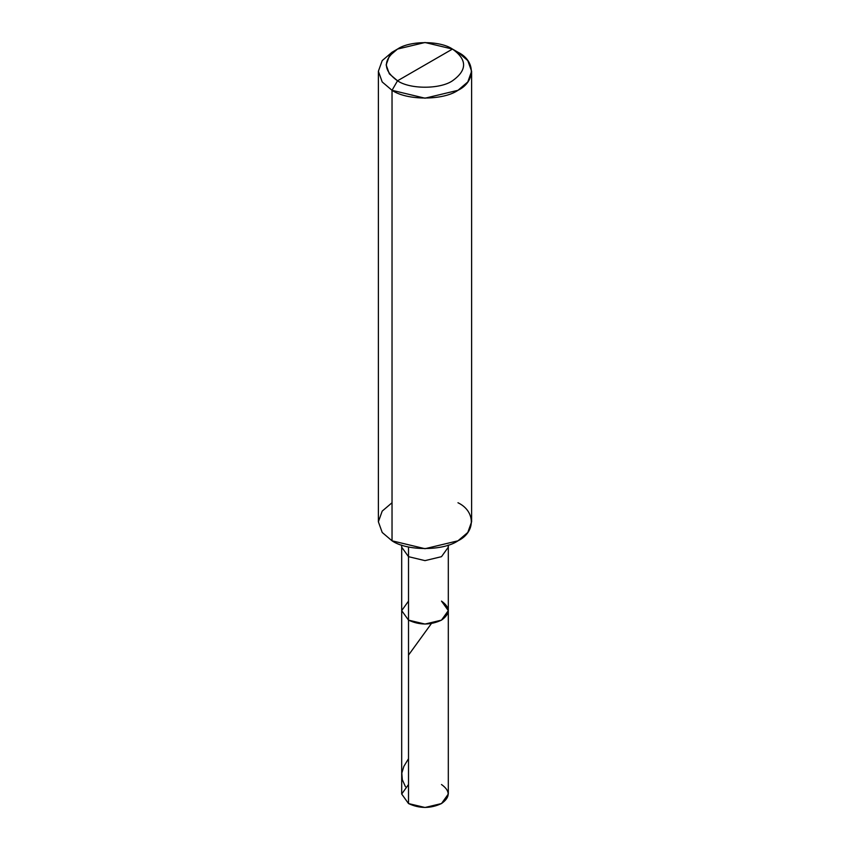 <?xml version="1.0" encoding="UTF-8"?>
<svg xmlns="http://www.w3.org/2000/svg" width="850" height="850" viewBox="0 0 850 850"><rect width="100%" height="100%" fill="white"/><g stroke="black" fill="none" stroke-linecap="round" stroke-linejoin="round"><path stroke-width="1.27" d="M441.49 601.099C450.383 607.442 450.383 613.785 441.49 620.128C430.493 625.271 419.507 625.271 408.51 620.128L408.51 556.676L408.51 620.128L401.689 610.619L408.51 620.128L425 624.07L441.49 620.128L448.311 610.619L448.311 794.038L441.49 803.558L425 807.5L408.51 803.558L408.51 620.128L401.689 610.619L408.51 601.099L401.689 610.619L408.51 620.128L425 624.07L441.49 620.128L448.311 610.619L441.49 601.099C450.383 607.442 450.383 613.785 441.49 620.128C430.493 625.271 419.507 625.271 408.51 620.128L408.51 803.558C419.507 808.69 430.493 808.69 441.49 803.558C450.383 797.215 450.383 790.872 441.49 784.518M408.51 784.518L401.689 794.038L408.51 803.558L401.689 794.038L401.689 547.166L408.51 556.676L425 560.628L441.49 556.676L448.311 547.166L448.056 545.179M397.524 80.793C382.702 70.221 382.702 59.649 397.524 49.066C409.891 40.513 440.109 40.513 452.476 49.066L397.524 80.793C409.891 89.356 440.109 89.356 452.476 80.793C467.298 70.221 467.298 59.649 452.476 49.066L457.969 52.243C475.756 60.807 475.756 81.749 457.969 90.312C443.137 100.587 406.863 100.587 392.031 90.312L425 98.196L457.969 90.312L467.787 81.972L471.623 71.283L467.787 60.584L457.969 52.243L452.476 49.066C467.298 59.649 467.298 70.221 452.476 80.793C440.109 89.356 409.891 89.356 397.524 80.793L452.476 49.066L425 42.5L397.524 49.066L389.342 56.026L386.144 64.929L389.342 73.844L397.524 80.793L392.031 90.312L397.524 80.793M448.311 610.619L448.311 547.166L441.49 556.676L425 560.628L408.51 556.676L408.51 546.964L408.51 556.676L401.689 547.166L401.689 545.094M471.623 71.283L471.623 521.783L467.787 532.472L457.969 540.812L425 548.707L392.031 540.812C406.863 551.087 443.137 551.087 457.969 540.812C475.756 532.249 475.756 511.317 457.969 502.743M392.031 502.743L382.213 511.094L378.377 521.783L382.213 532.472L392.031 540.812L392.031 90.312L392.031 540.812L382.213 532.472L378.377 521.783L378.377 71.283L382.213 81.972L392.031 90.312L382.213 81.972L378.377 71.283L382.213 60.584L392.031 52.243L382.213 60.584L378.377 71.283M405.439 786.718L402.337 779.737L401.806 773.128L403.877 766.349L408.51 758.699M408.51 655.116L431.152 623.889M448.311 547.166L448.311 545.094M392.031 52.243L397.524 49.066"/></g></svg>
